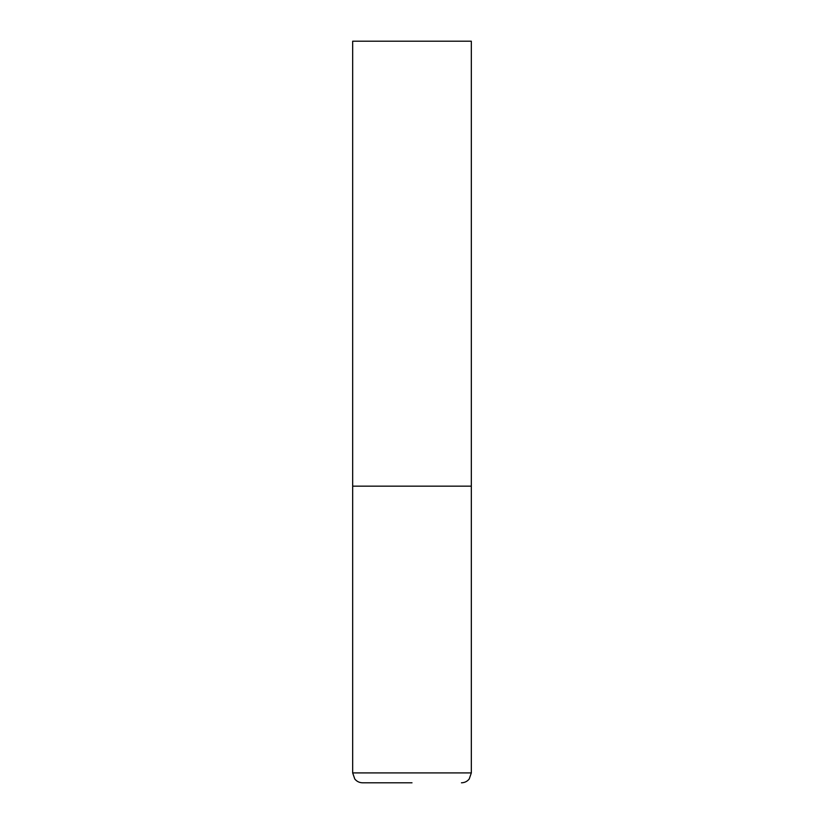 <?xml version="1.0" encoding="UTF-8"?>
<svg xmlns="http://www.w3.org/2000/svg" width="824" height="824" viewBox="0 0 824 824"><rect width="100%" height="100%" fill="white"/><g stroke="black" fill="none" stroke-linecap="round" stroke-linejoin="round"><path stroke-width="1.24" d="M352.672 772.912L471.328 772.912L471.328 486.16L352.672 486.16L471.328 486.16L471.328 41.2L352.672 41.2L352.672 772.912L354.794 779.03C356.813 781.471 359.398 782.728 362.56 782.8L412 782.8M471.328 772.912L469.206 779.03C467.187 781.471 464.602 782.728 461.44 782.8"/></g></svg>
